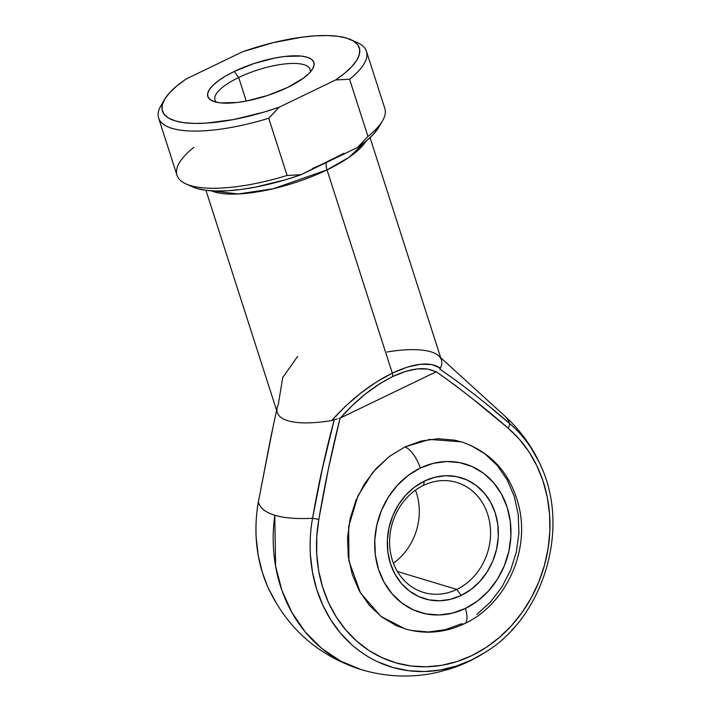 <?xml version="1.0" encoding="UTF-8"?>
<svg xmlns="http://www.w3.org/2000/svg" width="711" height="711" viewBox="0 0 711 711"><rect width="100%" height="100%" fill="white"/><g stroke="black" fill="none" stroke-linecap="round" stroke-linejoin="round"><path stroke-width="1.07" d="M415.473 490.137A57.449 49.806 -73.2 0 1 393.423 563.201A57.449 49.806 106.8 0 0 415.473 490.137M456.782 589.419A57.449 49.806 106.8 0 0 487.737 514.444A57.449 49.806 106.8 0 0 423.392 485.426L424.467 481.054A63.19 54.783 -73.2 0 1 495.238 512.969A63.19 54.783 -73.2 0 1 461.199 595.445L456.782 589.419L397.422 571.511L456.782 589.419A57.449 49.806 -73.2 0 1 423.498 592.423A57.449 49.806 -73.2 0 1 389.601 541.978A57.449 49.806 -73.2 0 1 423.392 485.426A57.449 49.806 -73.2 0 1 456.684 482.422A57.449 49.806 -73.2 0 1 490.572 532.868A57.449 49.806 -73.2 0 1 456.782 589.419L461.199 595.445L471.064 589.419L479.854 581.42L487.213 571.76L492.874 560.819L496.607 549.008L498.278 536.778L497.816 524.611L495.238 512.969L490.652 502.295L484.218 493.007L476.201 485.453L466.905 479.925L456.675 476.646L445.921 475.73L435.043 477.214L424.467 481.054L414.593 487.079L405.812 495.078L398.444 504.73L392.783 515.679L389.05 527.491L387.388 539.711L387.851 551.878L390.419 563.53L395.014 574.204L401.439 583.491L409.456 591.045L418.761 596.565L428.982 599.853L439.745 600.768L450.614 599.275L461.199 595.445A63.19 54.783 -73.2 0 1 390.419 563.53A63.19 54.783 -73.2 0 1 424.467 481.054L423.392 485.426A57.449 49.806 106.8 0 0 392.445 560.401A57.449 49.806 106.8 0 0 456.782 589.419M406.257 629.217L396.036 625.484L381.656 616.944L369.267 605.274L359.331 590.912L352.238 574.417L348.257 556.42L347.546 537.623L350.123 518.728L355.891 500.473L364.636 483.56L376.021 468.638L389.601 456.275L404.852 446.952A20.104 7.848 64.3 0 1 420.29 468.051A77.552 67.234 -73.2 0 1 507.147 507.227A77.552 67.234 -73.2 0 1 465.367 608.447L452.392 613.149L439.043 614.971L425.836 613.851L413.287 609.825L401.875 603.044L392.037 593.774L384.144 582.371L378.51 569.271L375.355 554.98L374.786 540.049L376.83 525.047L381.416 510.551L388.357 497.113L397.396 485.266L408.176 475.455L420.29 468.051L433.275 463.35L446.624 461.519L459.821 462.648L472.371 466.674L483.791 473.455L493.63 482.725L501.513 494.127L507.147 507.227L510.311 521.519L510.88 536.45L508.836 551.452L504.25 565.947L497.3 579.376L488.27 591.232L477.481 601.044L465.367 608.447A20.104 7.848 64.3 0 1 464.621 623.6A20.104 7.848 -115.7 0 0 465.367 608.447A77.552 67.234 -73.2 0 1 378.51 569.271A77.552 67.234 -73.2 0 1 420.29 468.051A20.104 7.848 -115.7 0 0 404.852 446.952L389.068 456.675L372.617 472.548L357.873 495.967L348.639 526.629L348.959 561.068L360.504 592.974L380.865 616.339L405.03 628.853C425.151 634.621 444.979 632.888 464.505 623.663C505.068 604.972 529.526 552.785 519.297 508.001C511.378 474.504 492.101 452.454 461.448 441.851L429.64 439.416L404.852 446.952L421.196 441.033L438.012 438.731L454.631 440.153L462.897 442.304M365.969 141.169L348.959 157.38L327.042 169.885A11.492 4.479 64.3 0 1 326.465 162.455A11.492 4.479 -115.7 0 0 327.042 169.885A86.173 26.742 162.2 0 1 211.327 190.824L238.212 193.979L273.237 188.735L327.042 169.885L392.294 373.124L327.042 169.885A86.173 26.742 162.2 0 0 365.969 141.169M310.245 72.122A49.983 15.509 -17.8 0 0 287.928 63.652A49.983 15.509 -17.8 0 0 238.692 77.49L234.275 71.464A55.725 17.295 162.2 0 1 292.754 55.84A55.725 17.295 162.2 0 1 312.751 68.754A55.725 17.295 162.2 0 1 287.466 87.506L303.126 78.37L308.663 73.766L312.36 69.394L314.075 65.403L313.747 61.964L311.391 59.182L307.09 57.191L301.011 56.053L284.524 56.489L274.748 58.044L253.987 63.537L234.275 71.464L225.769 75.961L218.615 80.601L213.087 85.196L209.389 89.568L207.674 93.559L207.994 97.007L210.358 99.78L214.66 101.771L220.73 102.908L237.225 102.473L247.001 100.918L267.754 95.425L287.466 87.506A55.725 17.295 162.2 0 1 212.447 100.962A55.725 17.295 162.2 0 1 234.275 71.464L238.692 77.49A49.983 15.509 162.2 0 1 310.129 69.402A49.983 15.509 162.2 0 1 310.245 72.122M246.255 101.06L238.692 77.49L246.255 101.06M492.323 409.074L509.387 423.329A131.544 40.82 -17.8 0 0 504.997 416.219A131.544 40.82 162.2 0 1 509.387 423.329C517.11 429.755 524.309 437.905 530.975 447.788L539.267 462.399L542.049 468.576M274.793 515.244A149.363 129.482 106.8 0 0 361.304 669.664L340.489 661.034L321.603 648.334L305.232 631.963L291.848 612.411L281.867 590.263L275.592 566.196L274.793 515.244A131.544 40.82 -17.8 0 0 312.556 518.275A131.544 40.82 162.2 0 1 274.793 515.244C265.354 512.364 259.879 507.921 258.377 501.922A131.544 40.82 -17.8 0 0 274.793 515.244M269.318 590.281A138.165 119.768 -73.2 0 1 258.377 501.922L270.695 437.932L258.377 501.922C256.307 513.075 255.569 525.056 256.191 537.854L258.244 555.469L262.359 572.444L267.514 586.335C286.586 627.857 317.853 655.64 361.304 669.664C386.846 677.174 412.327 678.036 437.763 672.268L449.974 668.927C462.452 664.945 474.308 659.337 485.533 652.111L471.686 659.897L456.284 666.074L440.447 669.975L424.458 671.531L408.594 670.722L393.13 667.558L378.332 662.083C369.596 658.244 360.726 652.44 351.732 644.664L340.4 633.012L330.651 619.654L322.652 604.83L316.537 588.788L312.413 571.813L310.36 554.198C309.747 541.4 310.476 529.419 312.556 518.275L322.35 468.798L334.277 419.739L331.69 420.548L345.528 406.203L360.717 393.121L376.554 381.923L392.294 373.124L407.207 367.143L420.601 364.245L431.853 364.565L440.429 368.102A86.173 26.742 -17.8 0 0 441.415 359.926L370.049 137.632M512.72 628.968L511.796 629.964M205.95 190.317L277.326 412.62A86.173 26.742 -17.8 0 0 331.69 420.548A86.173 26.742 162.2 0 1 277.166 407.732A86.173 26.742 162.2 0 1 278.312 404.443L282.747 377.461L297.66 356.398M340.054 418.139L340.489 417.952C356.638 399.6 374.03 385.797 392.668 376.563C411.171 367.889 425.551 366.361 435.825 371.969L340.054 418.139L328.455 468.602L318.83 519.421L316.768 536.707L316.724 553.967L318.697 570.906L322.661 587.224L328.535 602.652L336.232 616.908L345.608 629.742L356.504 640.949L368.733 650.325L382.074 657.702L396.303 662.963L411.18 666.011L426.431 666.785L441.807 665.292L457.031 661.541L471.837 655.595L485.986 647.57L499.211 637.598L511.289 625.858L522.025 612.544L531.215 597.889L538.707 582.158L544.368 565.609L548.101 548.537L549.843 531.233L549.567 514.009L547.274 497.149L543 480.947L536.823 465.696L528.851 451.654L519.217 439.051L508.098 428.129L472.797 398.978L454.756 384.989L436.252 371.737L427.578 369.062L417.348 368.876L405.563 371.409L392.668 376.563L379.185 384.136L365.641 393.823L352.567 405.243L340.489 417.952L436.252 371.737C461.048 389.228 484.991 408.025 508.098 428.129A132.85 115.164 -73.2 0 1 533.908 592.752A132.85 115.164 -73.2 0 1 391.477 661.452A132.85 115.164 -73.2 0 1 318.83 519.421C324.563 485.409 331.637 451.654 340.054 418.139L338.925 418.486M464.621 623.6A20.104 7.848 64.3 0 1 461.617 623.751L445.273 629.67L428.457 631.972L411.838 630.559M470.442 445.219L484.813 453.76L497.202 465.429L507.139 479.792L514.231 496.287L518.212 514.284L518.923 533.09L516.346 551.985L510.578 570.231L501.833 587.144L490.448 602.075L476.868 614.428M192.592 186.877L196.814 188.451L205.435 190.246L215.886 191.019L227.929 190.735L241.269 189.419L255.596 187.1L285.822 179.67L300.993 174.737L329.184 161.139L312.485 168.498M387.051 351.998A86.173 26.742 162.2 0 1 438.714 355.873A86.173 26.742 162.2 0 1 440.429 368.102L439.62 368.929L457.564 381.647M268.474 588.486L276.481 603.31M158.615 118.053L176.977 175.253A109.156 33.87 -17.8 0 0 287.084 175.439L268.722 118.248A109.156 33.87 162.2 0 1 158.615 118.053A109.156 33.87 162.2 0 1 163.095 102.437M344.088 153.247L300.993 174.737L287.084 175.439L268.722 118.248L279.29 107.139L335.663 79.952L279.29 107.139L264.119 112.071L233.892 119.501L206.226 123.145L194.183 123.421L183.731 122.648L175.11 120.852L168.543 118.062L164.17 114.364L162.099 109.832L162.384 104.57L165.014 98.722L169.92 92.403L177.003 85.791L186.078 79.019L242.451 51.823L272.882 42.749L302.184 37.141L315.524 35.826L327.567 35.55L338.018 36.323L346.63 38.118L353.207 40.9L357.58 44.606L359.65 49.139L359.366 54.392L356.735 60.248L351.821 66.558L344.746 73.18L335.663 79.952L349.581 79.25L367.942 136.441A109.156 33.87 -17.8 0 0 384.829 108.516L366.467 51.316A109.156 33.87 162.2 0 1 349.581 79.25L367.942 136.441L357.366 147.55L366.449 140.778L373.524 134.157L378.874 127.127M353.74 41.229A109.156 33.87 162.2 0 1 366.467 51.316M329.184 161.139L357.366 147.55L329.184 161.139M216.446 102.242A49.983 15.509 162.2 0 1 214.953 99.967A49.983 15.509 162.2 0 1 238.692 77.49A49.983 15.509 -17.8 0 0 216.437 102.242M350.736 39.629L357.393 42.616A109.156 33.87 -17.8 0 1 349.581 79.25L335.663 79.952A103.406 32.093 162.2 0 0 350.736 39.629A103.406 32.093 162.2 0 0 242.451 51.823L186.078 79.019A103.406 32.093 162.2 0 0 164.605 99.389L160.926 105.699A109.156 33.87 -17.8 0 0 268.722 118.248L279.29 107.139A103.406 32.093 162.2 0 1 164.605 99.389M382.518 120.87A109.156 33.87 162.2 0 1 367.942 136.441L357.366 147.55A103.406 32.093 -17.8 0 0 378.839 127.171L382.518 120.87M186.051 183.945L192.717 186.931A103.406 32.093 -17.8 0 0 300.993 174.737L287.084 175.439A109.156 33.87 162.2 0 1 186.051 183.945A109.156 33.87 162.2 0 1 193.872 147.319M336.561 419.037L334.277 419.739C325.496 452.267 318.252 485.106 312.556 518.275L318.83 519.421L312.556 518.275A138.165 119.768 106.8 0 0 358.575 650.281A138.165 119.768 106.8 0 0 487.835 650.583M543.355 471.784A138.165 119.768 106.8 0 0 509.387 423.329A5.741 2.675 130.3 0 1 508.098 428.129A5.741 2.675 -49.7 0 0 509.387 423.329C486.964 403.732 463.705 385.602 439.62 368.929L440.429 368.102C429.995 361.339 413.953 363.01 392.294 373.124C370.404 384.011 350.203 399.822 331.69 420.548L337.174 418.895M392.668 376.563A5.741 2.24 -115.7 0 0 392.294 373.124A5.741 2.24 64.3 0 1 392.668 376.563M267.514 586.335C256.28 559.939 253.223 531.784 258.342 501.868L272.997 427.169M440.696 357.677L504.997 416.219C520.701 430.582 532.832 447.512 541.382 467.003C570.782 531.979 541.32 618.65 485.533 652.111M270.695 437.94L276.597 410.363"/></g></svg>
